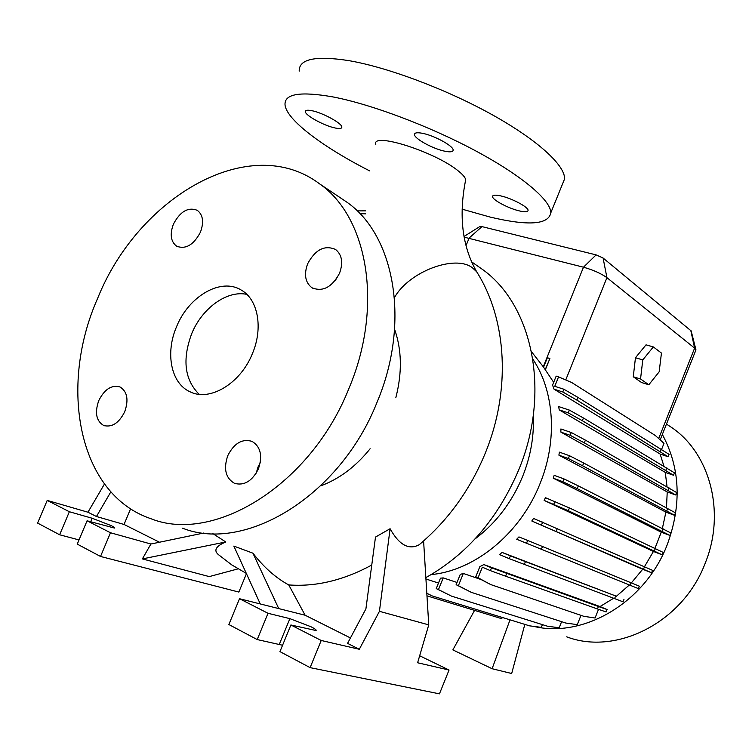 <?xml version="1.0" encoding="UTF-8"?>
<svg xmlns="http://www.w3.org/2000/svg" width="752" height="752" viewBox="0 0 752 752"><rect width="100%" height="100%" fill="white"/><g stroke="black" fill="none" stroke-linecap="round" stroke-linejoin="round"><path stroke-width="1.13" d="M375.784 144.459C371.253 131.628 434.853 151.622 458.175 170.845C462.724 174.473 465.234 177.425 465.695 179.709L465.234 181.928M227.753 455.712C223.344 468.928 225.609 478.15 234.549 483.367C244.297 485.924 252.258 481.073 258.434 468.816C262.749 455.806 260.615 446.66 252.052 441.377C242.135 438.491 234.032 443.266 227.753 455.712M260.258 462.706L257.992 467.077L256.216 473.168M98.756 400.619C94.564 412.698 96.218 420.998 103.72 425.51C112.029 427.615 119.032 423.019 124.729 411.711C128.836 399.773 127.276 391.519 120.029 386.97C111.606 384.648 104.519 389.198 98.756 400.619M173.383 224.218C169.661 234.398 170.779 241.749 176.729 246.261C185.81 249.561 193.706 244.87 200.427 232.189C204.083 222.15 203.04 214.856 197.306 210.334C188.132 206.8 180.151 211.434 173.383 224.218M307.643 263.783C303.789 274.546 305.237 282.545 311.977 287.781C322.787 292.133 331.98 287.264 339.556 273.192C343.316 262.636 341.991 254.74 335.58 249.476C324.629 244.776 315.323 249.542 307.643 263.783M335.514 280.158L339.49 273.343M422.483 133.311C417.21 132.305 414.549 132.709 414.493 134.523C414.202 138.603 433.114 148.943 444.893 151.227C450.269 152.308 453.024 151.932 453.146 150.099C453.663 146.142 434.355 135.52 422.483 133.311M311.695 110.657C307.455 109.839 305.34 110.168 305.368 111.663C305.18 115.441 324.497 125.951 335.279 128.019C339.631 128.902 341.812 128.583 341.84 127.079C342.245 123.431 322.561 112.65 311.695 110.657M500.766 195.905C495.427 194.749 492.692 194.956 492.551 196.545C492.193 199.825 508.634 208.548 519.613 210.964C525.046 212.186 527.866 211.998 528.064 210.391C528.6 207.204 511.839 198.274 500.766 195.905M562.092 185.058L564.592 178.901C565.147 165.553 538.075 140.304 492.363 114.83C446.735 89.403 387.628 67.201 348.326 60.545C315.257 55.507 298.882 59.032 299.193 71.13M462.095 209.169L490.069 217.055C528.327 226.136 548.575 224.707 550.831 212.778C550.896 200.615 523.26 176.607 477.219 151.707C431.263 126.844 372.118 104.453 333.098 96.952C300.292 91.161 284.265 93.793 285.027 104.838C286.418 119.897 323.2 147.26 369.749 170.93M260.267 603.941L233.844 546.084L252.926 553.19C263.877 567.356 275.815 577.931 288.74 584.924L305.133 615.23L239.521 598.724L268.022 613.294L289.868 618.642L310.99 626.745C315.013 628.813 316.695 630.073 316.028 630.533L290.883 624.978L321.217 640.478L359.306 649.286L347.565 643.355L365.904 608.904L375.492 537.069L390.091 528.741C399.162 544.993 408.881 550.314 419.24 544.711L423.301 541.243M104.462 484.015L87.946 512.215L47.207 500.4L69.363 511.736L92.176 518.26L111.315 525.657C113.947 527.002 114.981 527.801 114.436 528.045L87.072 520.788L110.488 532.754L150.898 544.016L142.372 558.915L225.779 541.966L212.844 533.61M176.617 326.575C165.12 352.895 170.883 383.257 189.927 391.736C209.554 401.953 240.424 383.699 252.343 353.76C263.416 328.041 258.03 299.315 241.185 290.037C220.966 277.366 188.752 296.213 176.617 326.575M246.835 294.37C227.001 290.037 202.062 308.16 191.713 333.653C182.087 359.588 184.588 379.816 199.195 394.33M182.501 528.167C245.067 553.134 340.13 496.17 377.09 402.17C410.761 322.401 394.631 235.226 346.841 202.147L339.791 197.419M348.937 388.436C383.68 306.393 367.85 217.243 319.675 183.911C250.125 131.262 138.265 196.855 97.685 298.243C58.28 386.866 78.274 494.271 150.917 518.711C213.906 544.016 310.755 485.106 348.937 388.436M395.862 397.517C402.245 372.691 401.822 349.962 394.612 329.338M566.67 636.831C616.433 655.847 683.201 622.233 705.329 562.863C725.84 512.469 709.982 453.653 672.053 427.766L666.507 424.1M533.6 626.36C583.608 638.542 645.442 602.371 667.353 544.373C681.876 504.404 680.212 467.772 662.343 434.468M475.067 538.911C496.123 523.035 512.009 502.139 522.734 476.204C530.733 456.041 534.24 435.822 533.262 415.527M431.244 574.575C474.879 570.599 520.563 533.328 540.068 483.564C557.787 440.164 554.327 391.021 532.895 359.259M425.858 577.63C467.227 554.327 498.247 518.25 518.918 469.398C551.047 391.989 532.623 305.556 482.944 269.752L475.461 264.525M320.709 485.867C339.274 478.996 355.752 466.625 370.134 448.747M246.327 573.409L231.71 564.855L218.324 554.553C213.436 550.332 215.918 546.131 225.779 541.966M288.74 584.924C315.831 586.936 343.504 580.318 371.751 565.053M654.936 548.349L661.252 532.2L670.004 535.471L670.963 533.036L578.316 485.895L563.981 478.911L554.168 475.32L553.265 478.197L661.252 532.2M662.371 528.459L665.896 512.14L674.516 515.27L675.475 512.845L583.693 463.016L569.471 455.712L559.375 452.149L558.905 455.157L665.896 512.14M666.469 507.675L667.231 491.968L675.691 494.966L676.64 492.551L585.404 440.127L571.276 432.513L560.879 428.969L560.898 432.118L667.231 491.968M667.033 486.676L665.276 472.397L673.51 475.236L674.469 472.839L583.449 417.999L569.367 410.103L558.661 406.569L559.234 409.878L665.276 472.397M663.894 466.071L660.153 454.067L668.114 456.746L669.064 454.358L577.931 397.385L563.868 389.235L554.75 386.321L558.557 376.874L556.179 376.122L552.56 385.118L554.055 389.179L660.153 454.067M531.551 351.795L543.273 366.76L553.679 382.345M695.835 350.178L694.622 348.138L606.93 277.667C601.055 273.465 593.243 269.977 583.486 267.204L464.144 237.153M633.269 376.761L641.588 382.552L648.816 384.751L659.156 371.836L661.45 353.073L653.338 346.926L646.024 344.839L635.459 357.755L633.269 376.761L640.544 378.97L648.816 384.751M425.933 578.993L438.491 583.054M443.201 577.893L440.465 578.175L436.245 588.6L438.463 589.606L443.201 577.893L457.019 582.462M463.326 573.456L460.28 574.387L456.126 584.689L458.382 585.695L463.326 573.456L480.707 579.416M483.837 564.573L479.842 566.66L475.772 576.765L478.075 577.762L482.342 567.187L490.37 570.627L491.498 567.835L483.837 564.573L600.021 606.544L613.594 598.291M502.139 552.447L499.394 554.553L509.254 558.67L510.382 555.878L502.139 552.447L616.414 596.242L629.368 584.962M518.936 536.909L516.709 539.259L526.532 543.245L527.66 540.444L518.936 536.909M631.37 582.903L642.678 569.255L651.608 572.789L652.576 570.345L533.563 518.457L531.805 521.004L642.678 569.255M644.464 566.707L653.432 551.46L662.277 554.873L663.245 552.429L569.433 507.938L545.463 497.683L544.128 500.4L653.432 551.46M542.418 624.621L541.327 627.356L529.577 625.843L432.259 595.951L426.816 593.29M661.638 449.282L663.997 443.351L655.293 435.483L571.614 382.448L558.557 376.874M526.532 543.245L638.363 588.609L639.332 586.175L527.66 540.444M616.414 596.242L510.382 555.878M509.254 558.67L623.013 601.797L623.981 599.372M600.021 606.544L607.071 609.524L598.423 606.516L491.498 567.835M598.423 606.516L597.445 608.97L606.112 611.949L607.071 609.524M598.517 609.336L595.067 618.003L583.815 616.32L490.765 584.586L478.075 577.762M580.986 615.352L577.292 624.639L565.861 623.06L471.288 592.341L458.382 585.695M561.603 621.678L559.178 627.76L547.578 626.247L451.567 596.148L438.463 589.606M545.294 369.909L549.881 358.554L545.144 369.815M464.022 236.485L479.823 226.549L481.957 226.615L596.12 254.89L603.085 258.021L691.173 330.936M110.854 491.836L96.453 516.511L87.946 512.215M203.905 532.989L150.898 544.016M142.372 558.915L209.253 576.596L238.036 568.869M110.488 532.754L100.524 556.461L238.845 592.068L246.449 573.682M96.453 516.511L124.033 524.454L159.48 542.23M124.033 524.454L130.613 508.775M87.072 520.788L77.249 544.11L100.524 556.461M47.207 500.4L37.6 523.082L59.634 534.775L79.007 539.927M69.363 511.736L59.634 534.775M359.306 649.286L379.431 611.32L390.091 528.741M278.738 608.594L252.926 553.19M379.431 611.32L428.753 624.874L423.62 541.355M428.753 624.874L417.614 662.766L449.047 670.032L419.672 655.772M305.133 615.23L350.451 637.95M239.521 598.724L228.862 624.527L257.212 639.567L282.564 645.244M268.022 613.294L257.212 639.567M290.883 624.978L279.951 651.627L310.115 667.635L439.459 693.852L449.047 670.032M321.217 640.478L310.115 667.635M614.563 598.658L615.54 596.195M524.304 564.451L525.413 561.688M670.004 535.471L577.207 488.659L562.853 481.712L553.265 478.197M662.202 531.335L663.179 528.863M577.207 488.659L578.316 485.895M562.853 481.712L563.981 478.911M668.114 456.746L576.85 400.083L562.769 391.98L554.055 389.179M660.425 451.529L661.384 449.104M576.85 400.083L577.931 397.385M562.769 391.98L563.868 389.235M510.016 619.836L492.109 668.725L511.68 673.51L524.83 624.386M492.109 668.725L452.864 649.897L474.568 610.389M502.28 617.458L501.725 618.68L426.976 595.847M471.288 592.341L456.126 584.689M630.11 585.263L631.088 582.791M541.384 549.28L542.493 546.507M674.516 515.27L582.593 465.779L568.352 458.513L558.905 455.157M666.798 510.843L667.776 508.38M582.593 465.779L583.693 463.016M568.352 458.513L569.471 455.712M549.721 358.478L547.371 357.755L543.555 367.202M490.765 584.586L475.772 576.765M597.445 608.97L505.617 576.192L506.716 573.447M505.617 576.192L490.37 570.627M651.608 572.789L531.805 521.004M643.533 569.198L644.511 566.726M556.236 531.156L557.345 528.383M541.562 524.849L542.69 522.029M675.691 494.966L584.313 442.872L570.157 435.295L560.898 432.118M668.02 490.248L668.989 487.794M584.313 442.872L585.404 440.127M570.157 435.295L571.276 432.513M432.259 595.951L426.816 593.366M662.277 554.873L568.324 510.711L544.128 500.4M654.353 551.009L655.34 548.537M568.324 510.711L569.433 507.938M553.82 504.094L554.948 501.274M673.51 475.236L582.349 420.725L568.258 412.867L559.234 409.878M665.849 470.254L666.817 467.819M582.349 420.725L583.449 417.999M568.258 412.867L569.367 410.103M451.567 596.148L436.245 588.6M653.338 346.926L642.781 359.898L635.459 357.755M642.781 359.898L640.544 378.97M394.471 297.576C408.797 271.613 455.402 254.157 472.51 267.872L476.702 271.81L478.761 275.213M690.768 330.401L694.622 348.138L658.686 438.557M603.085 258.021L606.93 277.667L565.748 379.939M481.957 226.615L469.154 237.999L466.024 245.65M596.12 254.89L583.486 267.204L543.273 366.76M365.557 213.841L359.87 213.643M92.176 518.26L90.682 521.803M289.868 618.642L279.293 644.389M235.63 483.752L234.549 483.367M104.462 425.782L103.72 425.51M177.425 246.637L176.729 246.261M312.954 288.336L311.977 287.781M414.493 134.523L414.925 133.471M305.368 111.663L305.763 110.723M492.551 196.545L492.861 195.783M564.592 178.901L550.831 212.778M192.23 392.704L189.927 391.736M346.841 202.147L319.675 183.911M672.053 427.766L666.469 424.081M482.944 269.752L471.626 261.846M419.24 544.711C448.314 520.111 470.385 489.449 485.463 452.713C510.711 390.927 507.431 320.418 476.702 271.81C462.189 246.43 458.523 215.73 465.695 179.709M695.967 349.868L660.181 439.901M691.135 330.824L695.863 349.473M365.622 210.861L357.144 210.889"/></g></svg>
